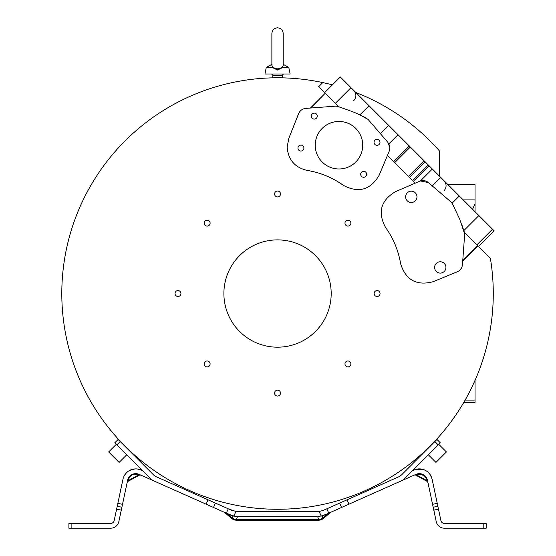 <?xml version="1.0" encoding="UTF-8"?>
<svg xmlns="http://www.w3.org/2000/svg" width="556" height="556" viewBox="0 0 556 556"><rect width="100%" height="100%" fill="white"/><g stroke="black" fill="none" stroke-linecap="round" stroke-linejoin="round"><path stroke-width="0.83" d="M271.877 64.329L266.275 67.443L273.962 67.853L271.877 65.747L272.113 64.802M273.962 67.853L277.541 68.819L281.114 67.853L283.206 65.747L283.206 33.464C282.865 30.024 280.982 28.134 277.541 27.8C274.101 28.134 272.211 30.024 271.877 33.464L271.877 65.747M277.541 77.791C283.692 77.854 283.692 77.854 277.541 77.791C283.692 77.854 283.692 77.854 277.541 77.791C271.384 77.854 271.384 77.854 277.541 77.791C271.384 77.854 271.384 77.854 277.541 77.791M462.731 260.959L477.806 245.891L490.413 258.498A215.742 215.742 0 0 1 277.541 509.275A215.742 215.742 0 0 1 61.799 293.533A215.742 215.742 0 0 1 332.217 84.839M355.798 92.491A215.742 215.742 0 0 1 439.539 151.051L439.539 176.224M119.853 440.769L121.333 442.347L119.637 440.984M128.728 449.734L130.306 451.222L128.728 449.741M424.777 451.222L426.348 449.741L424.992 451.437M435.23 440.769L430.094 446.086L435.445 440.984M464.677 234.132L462.46 264.67C462.085 268.006 460.368 270.376 457.31 271.773L432.971 281.767C416.472 285.999 405.692 279.981 400.633 263.718C398.388 250.422 393.342 238.295 385.489 227.341C377.531 212.378 380.797 200.514 395.295 191.737L419.655 181.242C422.817 180.026 425.729 180.471 428.391 182.57L451.097 202.085L452.459 203.774L460 219.842L464.677 234.132M275.449 390.993A2.961 2.961 0 0 0 275.449 395.184A2.961 2.961 0 0 0 279.633 395.184A2.961 2.961 0 0 0 279.633 390.993A2.961 2.961 0 0 0 275.449 390.993M207.145 360.969A2.961 2.961 0 0 0 204.184 363.93A2.961 2.961 0 0 0 207.145 366.89A2.961 2.961 0 0 0 210.105 363.93A2.961 2.961 0 0 0 207.145 360.969M180.081 291.441A2.961 2.961 0 0 0 175.891 291.441A2.961 2.961 0 0 0 175.891 295.625A2.961 2.961 0 0 0 180.081 295.625A2.961 2.961 0 0 0 180.081 291.441M210.105 223.137A2.961 2.961 0 0 0 207.145 220.183A2.961 2.961 0 0 0 204.184 223.137A2.961 2.961 0 0 0 207.145 226.097A2.961 2.961 0 0 0 210.105 223.137M279.633 196.073A2.961 2.961 0 0 0 279.633 191.889A2.961 2.961 0 0 0 275.449 191.889A2.961 2.961 0 0 0 275.449 196.073A2.961 2.961 0 0 0 279.633 196.073M347.938 226.097A2.961 2.961 0 0 0 350.892 223.137A2.961 2.961 0 0 0 347.938 220.183A2.961 2.961 0 0 0 344.977 223.137A2.961 2.961 0 0 0 347.938 226.097M375.001 295.625A2.961 2.961 0 0 0 379.185 295.625A2.961 2.961 0 0 0 379.185 291.441A2.961 2.961 0 0 0 375.001 291.441A2.961 2.961 0 0 0 375.001 295.625M344.977 363.93A2.961 2.961 0 0 0 347.938 366.89A2.961 2.961 0 0 0 350.892 363.93A2.961 2.961 0 0 0 347.938 360.969A2.961 2.961 0 0 0 344.977 363.93M223.887 293.533A53.654 53.654 0 0 1 277.541 239.886A53.654 53.654 0 0 1 331.188 293.533A53.654 53.654 0 0 1 277.541 347.187A53.654 53.654 0 0 1 223.887 293.533M272.245 67.443L277.541 70.049L282.83 67.443L277.541 70.049L277.541 68.819M266.275 67.443L264.962 74.004L290.121 74.004L288.807 67.443L281.114 67.853M368.162 119.519L387.886 142.364L389.916 147.813L389.276 151.03L379.129 175.307C370.449 189.971 358.571 193.335 343.49 185.405C332.509 177.593 320.367 172.589 307.065 170.393C294.75 167.439 288.112 159.655 287.153 147.027L288.828 138.284L298.628 113.639C300.004 110.54 302.381 108.795 305.744 108.399L335.602 106.147L337.756 106.377L354.45 112.409L364.486 117.128L368.162 119.519L359.913 114.87L369.052 105.737L340.182 76.874L324.489 92.567M116.26 444.355L108.677 451.945L119.13 462.397L126.719 454.808L119.13 462.397M428.363 454.808L435.953 462.397L446.405 451.945L438.816 444.355M409.133 191.605L409.133 191.598A5.664 5.664 67.5 0 0 411.301 202.495A5.664 5.664 67.5 0 0 413.469 202.064A5.664 5.664 -112.5 0 1 405.748 197.936A5.664 5.664 -112.5 0 1 411.301 191.167A5.664 5.664 -112.5 0 1 413.469 202.064L413.469 202.064M438.114 262.189L438.114 262.189A5.664 5.664 67.5 0 0 440.282 273.086A5.664 5.664 67.5 0 0 442.451 272.655A5.664 5.664 -112.5 0 1 434.729 268.527A5.664 5.664 -112.5 0 1 440.282 261.758A5.664 5.664 -112.5 0 1 442.451 272.649L442.451 272.649M338.979 121.458A23.755 23.755 22.5 0 0 317.031 136.123A23.755 23.755 22.5 0 0 338.979 168.968A23.755 23.755 22.5 0 0 360.92 154.304A23.755 23.755 22.5 0 0 338.979 121.458M317.031 136.13A23.755 23.755 -157.5 0 1 338.972 121.472A23.755 23.755 -157.5 0 1 360.92 154.311M311.534 114.988A2.982 2.982 -157.5 0 1 314.286 113.153A2.982 2.982 22.5 0 0 311.534 114.981A2.982 2.982 22.5 0 0 314.293 119.102A2.982 2.982 22.5 0 0 317.045 117.26A2.982 2.982 22.5 0 0 314.293 113.139A2.982 2.982 -157.5 0 1 317.038 117.267M298.176 146.951A2.982 2.982 -157.5 0 1 300.928 145.116A2.982 2.982 22.5 0 0 298.183 146.944A2.982 2.982 22.5 0 0 300.935 151.065A2.982 2.982 22.5 0 0 303.687 149.223A2.982 2.982 22.5 0 0 300.935 145.102A2.982 2.982 -157.5 0 1 303.687 149.23M377.024 139.354A2.982 2.982 22.5 0 0 374.264 141.196A2.982 2.982 22.5 0 0 377.024 145.318A2.982 2.982 22.5 0 0 379.776 143.476A2.982 2.982 22.5 0 0 377.024 139.354M374.264 141.196A2.982 2.982 -157.5 0 1 377.017 139.361A2.982 2.982 -157.5 0 1 379.776 143.483M360.907 173.166A2.982 2.982 -157.5 0 1 363.659 171.324A2.982 2.982 22.5 0 0 360.913 173.159A2.982 2.982 22.5 0 0 363.666 177.281A2.982 2.982 22.5 0 0 366.418 175.439A2.982 2.982 22.5 0 0 363.666 171.317A2.982 2.982 -157.5 0 1 366.418 175.446M237.551 511.506L236.849 511.506A11.919 11.919 0 0 1 235.939 511.471L228.794 509.046L231.97 510.464M226.146 513.091L226.841 513.403A1.195 0.605 -66 0 1 227.063 513.668C223.825 512.069 223.825 512.069 227.063 513.668L232.575 515.718L230.267 515.099M326.289 509.046L323.078 510.477L326.289 509.046M319.318 511.457L318.922 511.485M436.96 439.469L401.613 474.817A9.535 9.535 0 0 1 398.742 476.791L323.078 510.477L319.137 511.471L321.166 516.017L328.019 513.668A1.195 0.605 66 0 1 328.228 513.403L400.681 481.148A14.31 14.31 0 0 0 404.983 478.195L440.331 442.84L436.96 439.469L440.331 442.84M322.007 515.843L325.017 514.835L322.119 516.044L317.525 516.281L318.671 519.533A7.152 6.408 -20 0 0 322.834 518.018L323.265 518.533L330.82 512.25M320.381 516.135L236.849 516.281L318.129 516.399M224.256 512.25L231.81 518.533L232.241 518.018A7.152 6.408 20 0 0 236.411 519.533L237.551 516.392L236.849 516.281A16.694 16.694 0 0 1 233.916 516.017L226.306 513.167L228.252 508.809L156.333 476.791A9.535 9.535 0 0 1 153.47 474.817L118.115 439.469L114.744 442.84L118.115 439.469M236.411 519.533L236.411 520.201L318.671 520.201L318.671 519.533L236.411 519.533M136.602 473.691L136.991 473.74L136.602 473.691M137.172 473.768L137.679 473.865L137.172 473.768M155.18 481.496L139.181 474.372L135.212 473.67L139.181 474.372A8.347 8.347 0 0 0 127.623 480.259L129.291 476.749M139.25 475.199L128.061 481.336L128.304 480.565L138.513 474.963L140.731 475.06M134.913 474.025L135.511 474.032M139.181 474.372A1.786 1.543 -66 0 0 137.673 474.588A1.786 1.543 -66 0 1 139.181 474.372A1.786 1.543 -66 0 0 137.673 474.588C133.419 473.385 130.396 474.928 128.596 479.209L128.304 480.565L127.338 481.607L127.115 482.684L127.338 481.614L127.136 482.545L128.061 481.336M236.946 516.399L232.964 516.044L232.241 518.018L227.063 513.668M414.234 475.116L416.562 474.963L415.839 475.192L416.534 474.97L415.839 475.192L416.534 474.97L426.772 480.565L427.967 482.684L426.487 479.209C424.631 474.768 421.601 473.225 417.403 474.588A1.786 1.543 66 0 0 415.895 474.372L423.144 474.595M427.446 480.21L425.764 476.721M419.745 473.663L425.722 476.68L419.745 473.663L415.957 474.344M420.697 473.768L419.961 473.677M328.019 513.668C331.251 512.076 331.251 512.076 328.019 513.668L322.834 518.018L322.119 516.044L322.508 515.718M426.487 479.209L427.46 480.259A1.786 1.522 -12 0 0 426.487 479.209A1.786 1.522 -12 0 1 427.46 480.259L436.238 521.591A8.347 8.347 0 0 0 444.404 528.2L486.187 528.2L486.187 523.432L444.404 523.432A3.579 3.579 0 0 1 440.908 520.597L432.123 479.272A13.115 13.115 0 0 0 413.956 470.015L412.517 470.654M124.572 475.199L124.329 475.616M127.574 471.773L125.656 473.663M126.108 473.142L127.456 471.863M131.431 469.625L132.175 469.389L131.431 469.625M132.974 469.188L135.025 468.903L132.974 469.188M135.157 468.896L136.741 468.916L135.157 468.896M140.251 469.667L136.984 468.937M134.99 468.903L129.756 470.348M127.602 471.745L126.275 472.961M125.767 473.538L124.287 475.686M71.877 523.432L71.877 528.2L68.895 528.2L68.895 523.432L110.672 523.432A3.579 3.579 0 0 0 114.175 520.597L116.607 509.164L121.271 510.151L127.623 480.259L128.596 479.209M142.565 470.654L141.12 470.015A13.115 13.115 0 0 0 122.959 479.272L116.607 509.164M71.877 528.2L110.672 528.2A8.347 8.347 0 0 0 118.838 521.591L121.271 510.151M127.268 481.934L127.143 482.532M226.848 513.403L226.306 513.167L226.848 513.403M114.744 442.84L150.099 478.195A14.31 14.31 0 0 0 154.394 481.148L226.306 513.167M236.849 511.506L318.227 511.506A11.919 11.919 0 0 0 319.137 511.471M420.934 468.986L415.158 469.549L424.562 469.987L423.519 469.584M423.45 469.556L420.948 468.986M432.019 478.82L430.226 474.755M427.46 480.259A8.347 8.347 0 0 0 415.895 474.372L399.896 481.496M328.937 513.091L328.235 513.403M321.166 516.017A16.694 16.694 0 0 1 318.227 516.281L317.525 516.281M325.017 514.835L328.228 513.403M231.998 510.477L228.252 508.809M387.886 142.364L380.415 133.711L388.72 125.406L369.052 105.737M478.501 246.586L494.201 230.893L440.762 177.454L425.076 161.768L409.369 177.454M428.391 182.57L420.371 180.964L432.325 169.017M409.383 177.461L425.076 161.768L388.72 125.406M324.579 92.664L340.272 76.964M310.783 108.024L325.184 93.269L310.408 108.052M338.521 106.606L325.357 93.443M389.916 147.813L388.908 143.837L398.033 134.719M388.032 153.998L388.651 152.511M477.806 245.891L464.462 232.547L461.848 224.7M463.773 402.44L475.039 402.44L475.039 380.36M475.039 211.725L475.039 184.627L447.934 184.627M322.751 82.587L318.63 86.708L325.184 93.269M379.129 175.307L387.407 155.492L415.117 183.195M432.971 281.767L457.31 271.773M462.759 260.583L477.632 245.717M448.067 184.759L475.039 184.759M121.889 507.239L117.226 506.245L121.889 507.239M437.857 506.245L433.193 507.239L437.857 506.245M282.309 77.791L282.309 75.192L272.774 75.192L271.578 74.004M137.673 474.588L138.513 474.963M317.525 516.392L237.551 516.392M416.562 474.963L417.403 474.588A1.786 1.543 66 0 0 415.895 474.372M459.298 195.99L452.097 203.19M440.762 177.454L432.297 185.926M350.982 87.674L335.289 103.374M409.147 145.839L393.446 161.532M393.62 161.706L409.32 146.006M410.328 147.02L394.635 162.713M408.361 176.44L424.054 160.747M428.315 165.007L412.615 180.7M413.379 181.458L429.072 165.764M478.876 215.568L463.857 230.587M434.855 441.575L438.225 444.946M116.85 444.946L120.228 441.575M475.039 199.903L463.211 199.903M492.533 229.225L476.833 244.918M475.039 400.084L465.136 400.084M432.568 504.32L437.238 503.333M347.055 499.802L348.994 504.16M341.586 507.461L339.646 503.104M326.831 508.809L328.77 513.167M235.939 511.471L233.916 516.017M206.088 504.16L208.027 499.802M215.436 503.104L213.497 507.461M117.844 503.333L122.508 504.32M433.812 510.151L438.475 509.164M483.206 528.2L483.206 523.432M231.81 518.533A7.152 7.152 0 0 0 236.515 520.201M318.567 511.506L317.525 511.506M318.567 520.201A7.152 7.152 0 0 0 323.265 518.533M129.284 476.77L128.853 477.347M132.912 474.164L133.628 473.934L132.912 474.164M132.502 474.324L133.322 474.025M135.866 473.649L134.302 473.781M134.399 473.768L135.817 473.649M127.831 479.474L128.2 478.514M134.35 473.775L134.823 473.705M137.158 473.761L137.61 473.851M415.832 475.199L427.022 481.336L427.939 482.545M427.251 479.474L426.883 478.528M426.306 477.472L425.813 476.791M425.806 476.777L425.5 476.422M424.986 475.894L424.402 475.401M423.964 475.081L422.671 474.365M422.157 474.157L421.427 473.927M139.153 474.358L138.659 474.157M137.638 473.858L136.776 473.712M135.574 473.656L134.92 473.698M138.347 474.053L137.2 473.768M133.642 473.927L132.884 474.171M132.356 474.386L131.077 475.102M130.723 475.359L130.132 475.853M128.165 478.591L127.852 479.411M224.603 512.403L225.534 512.82M140.967 475.171L140.029 474.748M139.271 475.185L140.849 475.116L140.022 474.748M236.849 516.281L237.551 516.281M415.047 474.748L414.109 475.171L415.047 474.748M330.472 512.403L329.548 512.82M444.001 190.805C446.774 187.435 446.774 184.064 444.001 180.693M353.797 100.601C356.57 97.23 356.57 93.86 353.797 90.482M472.579 209.271L475.039 203.878M283.206 64.329L288.807 67.443M282.309 75.192L283.497 74.004M272.774 77.791L272.774 75.192"/></g></svg>
